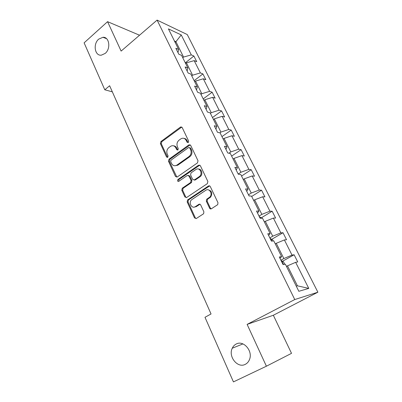 <?xml version="1.0" encoding="UTF-8"?>
<svg xmlns="http://www.w3.org/2000/svg" width="402" height="402" viewBox="0 0 402 402"><rect width="100%" height="100%" fill="white"/><g stroke="black" fill="none" stroke-linecap="round" stroke-linejoin="round"><path stroke-width="0.6" d="M236.12 344.072C234.421 344.961 233.135 346.343 232.261 348.227C227.984 356.473 237.567 368.594 245.255 364.353C247.18 363.388 248.582 361.805 249.461 359.599C253.225 351.046 243.366 339.785 236.12 344.072M98.731 39.115C92.807 43.949 94.766 56.119 101.359 55.164L105.173 53.421C111.042 48.758 109.354 36.713 102.962 37.28L98.731 39.115M188.272 142.554L188.633 141.082L182.171 127.514L180.664 126.947L160.89 141.574L160.398 143.614L166.554 157.026L167.724 157.368L168.071 155.931L167.267 154.182C166.343 151.569 166.87 149.378 168.86 147.599L170.905 146.147C173.006 145.202 174.669 145.795 175.885 147.936L176.704 149.695L177.895 150.031L178.252 148.579L177.428 146.82C176.483 144.192 177.021 141.976 179.046 140.167L181.161 138.67C183.297 137.72 184.98 138.318 186.216 140.454L187.056 142.223L188.272 142.554M209.588 208.146C210.05 208.934 210.663 209.135 211.417 208.759L217.718 204.638L217.984 202.719L210.291 186.568C209.829 185.789 209.221 185.603 208.467 185.995L187.548 199.975L187.181 201.955L194.498 217.899L196.276 218.522L203.608 213.748L203.889 211.829L200.673 204.935C200.221 204.156 199.623 203.96 198.884 204.337L195.392 206.628C191.809 209.211 188.211 202.588 191.628 199.744L205.759 190.297C209.311 187.669 213.115 194.05 209.779 197.096L206.653 199.266L206.337 201.226L209.588 208.146L210.412 208.161L211.156 208.884M266.4 366.212L291.515 353.348L273.34 315.253L247.119 324.389L266.4 366.212L233.436 381.9L204.985 317.294L211.05 313.967L109.625 85.742L104.791 89.787L112.339 91.842M247.119 324.389L294.761 299.545L157.102 20.1L187.267 34.567L317.887 292.204L294.761 299.545M139.539 35.225L107.565 21.668L121.123 51.084L157.102 20.1M107.565 21.668L84.113 42.843L104.791 89.787M197.482 162.89L198.01 160.775L190.674 145.373L189.015 144.836L169.001 159.207L168.503 161.267L175.488 176.483L177.192 177.016L197.482 162.89M200.367 165.724L207.874 181.493L207.342 183.634L186.623 197.523L184.88 196.95L181.804 190.246L182.232 188.231L190.638 182.488L191.066 180.453L189 176.026L187.252 175.488L178.749 181.362C177.488 181.453 177.202 180.85 177.88 179.548L198.583 165.202L200.367 165.724M298.837 291.299L285.35 264.169L283.063 264.576L279.305 256.994L281.611 256.647L273.787 240.904L271.435 241.12L267.772 233.728L270.144 233.572L262.516 218.221L260.104 218.251L256.531 211.045L258.963 211.07L251.521 196.101L249.054 195.955L245.567 188.925L248.054 189.126L240.798 174.523L238.275 174.207L234.874 167.353L237.416 167.719L230.331 153.463L227.758 152.991L224.442 146.298L227.029 146.82L220.115 132.911L217.492 132.283L214.256 125.751L216.894 126.424L210.14 112.836L207.477 112.068L204.311 105.691L206.995 106.505L200.397 93.234L197.689 92.329L194.603 86.098L197.322 87.048L190.88 74.084L188.136 73.043L185.116 66.958L187.875 68.038L181.578 55.37L178.795 54.205L175.85 48.26L178.644 49.461L168.418 28.884L181.247 34.929L191.297 54.898L193.87 56.009L196.744 61.707L194.176 60.632L200.362 72.918L202.899 73.913L205.839 79.737L203.311 78.782L209.628 91.344L212.135 92.219L215.135 98.173L212.643 97.339L219.11 110.188L221.572 110.937L224.643 117.022L222.195 116.319L228.808 129.459L231.23 130.077L234.371 136.308L231.964 135.735L238.728 149.182L241.105 149.665L244.321 156.036L241.959 155.604L248.883 169.368L251.215 169.704L254.506 176.227L252.19 175.94L259.285 190.035L261.561 190.216L264.928 196.895L262.667 196.764L269.928 211.196L272.154 211.221L275.601 218.06L273.395 218.09L280.837 232.874L283.003 232.733L286.536 239.738L284.39 239.934L292.013 255.084L294.118 254.773L297.736 261.948L295.651 262.32L308.776 288.405L298.837 291.299M275.264 243.878L276.259 243.3L283.852 258.561L280.903 260.22M283.852 258.561L292.013 255.084M276.259 243.3L284.39 239.934M279.953 258.3L281.611 256.647M264.34 221.889L265.31 221.301L272.722 236.19L269.832 237.883M272.722 236.19L280.837 232.874M265.31 221.301L273.395 218.09M268.611 235.416L270.144 233.572M253.672 200.427L254.627 199.829L261.858 214.367L259.034 216.09M261.858 214.367L269.928 211.196M254.627 199.829L262.667 196.764M257.546 213.09L258.963 211.07M243.26 179.478L244.19 178.87L251.255 193.06L248.486 194.819M251.255 193.06L259.285 190.035M244.19 178.87L252.19 175.94M246.753 191.317L248.054 189.126M233.09 159.016L234.004 158.398L240.898 172.257L238.19 174.041M240.898 172.257L248.883 169.368M234.004 158.398L241.959 155.604M236.22 170.066L237.416 167.719M223.155 139.027L224.05 138.399L230.788 151.936L228.934 153.207M230.788 151.936L238.728 149.182M224.05 138.399L231.964 135.735M225.939 149.323L227.029 146.82M213.447 119.494L214.326 118.861L220.909 132.087L219.844 132.846M220.909 132.087L228.808 129.459M214.326 118.861L222.195 116.319M215.899 129.067L216.894 126.424M203.96 100.405L204.819 99.761L211.256 112.691L210.387 113.329M211.256 112.691L219.11 110.188M204.819 99.761L212.643 97.339M206.095 109.284L206.995 106.505M194.684 81.742L195.528 81.088L201.819 93.731L200.965 94.375M201.819 93.731L209.628 91.344M195.528 81.088L203.311 78.782M196.513 89.958L197.322 87.048M185.613 63.491L186.443 62.833L192.593 75.194L191.759 75.847M192.593 75.194L200.362 72.918M186.443 62.833L194.176 60.632M187.151 71.069L187.875 68.038M175.116 42.361L175.92 41.697L183.568 57.064L182.749 57.727M183.568 57.064L191.297 54.898M181.247 34.929L175.92 41.697L174.458 41.044M273.34 315.253L317.887 292.204M296.264 286.129L297.42 285.817L287.48 265.848L286.465 266.41M178.001 52.607L178.644 49.461M287.48 265.848L295.651 262.32M308.776 288.405L297.42 285.817M185.297 62.853L193.87 56.009M194.161 80.686L202.899 73.913M203.221 98.917L212.135 92.219M212.482 117.55L221.572 110.937M221.954 136.61L231.23 130.077M231.642 156.102L241.105 149.665M241.557 176.046L251.215 169.704M251.697 196.457L261.561 190.216M261.3 217.829L272.154 211.221M271.807 239.275L283.003 232.733M282.546 261.25L294.118 254.773M188.096 142.655L187.066 140.62C186.377 139.263 185.357 138.514 184 138.383M173.629 145.836C175.006 145.936 176.051 146.69 176.749 148.087L177.764 150.112M181.799 127.047L161.775 141.735L161.287 143.77L167.629 157.428M190.226 144.846L169.875 159.333L169.378 161.383L176.89 177.166M189.769 147.931L188.598 147.554L171.021 160.142L170.674 161.584L171.528 163.443C172.85 165.75 174.629 166.312 176.86 165.127L189.01 156.539C191.086 154.73 191.633 152.489 190.659 149.81L189.769 147.931L190.613 148.082L189.563 147.645M174.875 165.765L177.729 165.237L176.945 165.071M190.613 148.082L191.508 149.956C192.483 152.629 191.93 154.865 189.86 156.669L177.815 165.182M188.443 175.413L189.85 176.111L191.915 180.528L191.488 182.558L183.096 188.287L182.669 190.302L185.739 196.99L186.367 197.653M199.824 165.127L178.774 179.609L178.684 181.402M199.226 176.634L199.482 176.443C203.201 173.639 199.558 166.735 195.869 169.533L191.05 172.865L190.583 174.93L192.658 179.362L194.422 179.91L199.226 176.634L200.322 176.528C203.166 174.423 201.764 168.8 198.467 169.056M194.091 180.071L195.266 179.99L194.422 179.91M200.06 176.724L195.266 179.99M208.176 189.804C211.924 190.86 212.733 193.302 210.598 197.136L207.482 199.302L207.166 201.261L210.412 208.161M194.055 207.125L196.236 206.643L195.392 206.628M199.98 204.231L196.236 206.643M209.643 185.9L188.407 200.01L188.035 201.985L195.347 217.894L196.086 218.623M249.732 195.995L248.959 195.764M261.888 218.231L259.436 216.899M273.179 240.959L272.591 239.773L270.164 238.552M284.757 264.275L283.561 261.863L281.159 260.737M283.33 264.531L282.561 263.566M187.066 140.62L186.216 140.454M177.573 149.84L176.704 149.695M176.749 148.087L175.885 147.936M167.433 157.152L166.554 157.026M161.287 143.77L160.398 143.614M161.775 141.735L160.89 141.574M181.317 127.268L180.458 127.072M187.905 142.383L187.056 142.223M176.357 176.568L175.488 176.483M169.378 161.383L168.503 161.267M169.875 159.333L169.001 159.207M189.779 145.052L188.93 144.891M189.86 156.669L189.01 156.539M191.508 149.956L190.659 149.81M185.739 196.99L184.88 196.95M182.669 190.302L181.804 190.246M183.181 188.226L182.317 188.166M191.397 182.629L190.548 182.553M191.915 180.528L191.066 180.453M189.85 176.111L189 176.026M178.774 179.609L177.905 179.528M199.417 165.312L198.583 165.202M207.166 201.261L206.337 201.226M207.693 199.131L206.869 199.096M210.015 197.608L209.196 197.568M199.724 204.362L198.884 204.337M195.347 217.894L194.498 217.899M188.035 201.985L187.181 201.955M188.553 199.894L187.699 199.864M209.291 186.061L208.467 185.995M260.556 218.246L259.883 216.889M271.878 241.079L270.606 238.517M283.495 264.501L281.596 260.677M242.934 343.906L232.261 348.227M181.523 127.143L180.664 126.947M189.865 144.991L189.015 144.836M177.729 165.237L176.86 165.127M183.096 188.287L182.232 188.231M191.488 182.558L190.638 182.488M178.749 179.629L177.88 179.548M200.322 176.528L199.482 176.443M207.482 199.302L206.653 199.266M210.598 197.136L209.779 197.096M188.407 200.01L187.548 199.975M106.545 38.662L102.962 37.28"/></g></svg>
